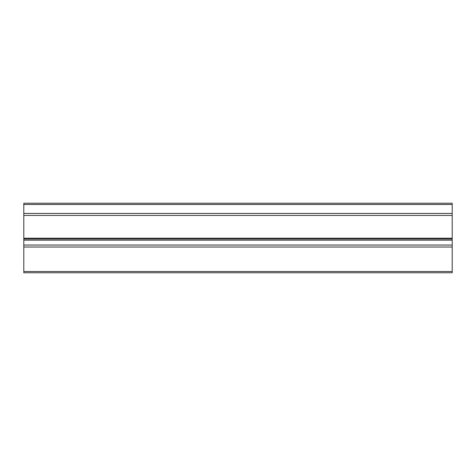 <?xml version="1.0" encoding="UTF-8"?>
<svg xmlns="http://www.w3.org/2000/svg" width="476" height="476" viewBox="0 0 476 476"><rect width="100%" height="100%" fill="white"/><g stroke="black" fill="none" stroke-linecap="round" stroke-linejoin="round"><path stroke-width="0.71" d="M452.2 238.214L23.8 238.214L23.8 272.766L452.2 272.766L452.2 203.234L23.8 203.234L23.8 204.472L452.2 204.472M23.8 238.214L23.8 215.444L452.2 215.444M23.8 204.472L23.8 215.444M23.8 247.032L452.2 247.032M23.8 271.528L452.2 271.528M23.8 245.063L452.2 245.063M23.8 240.178L452.2 240.178M23.8 239.029L452.2 239.029M23.8 213.444L452.2 213.444"/></g></svg>
